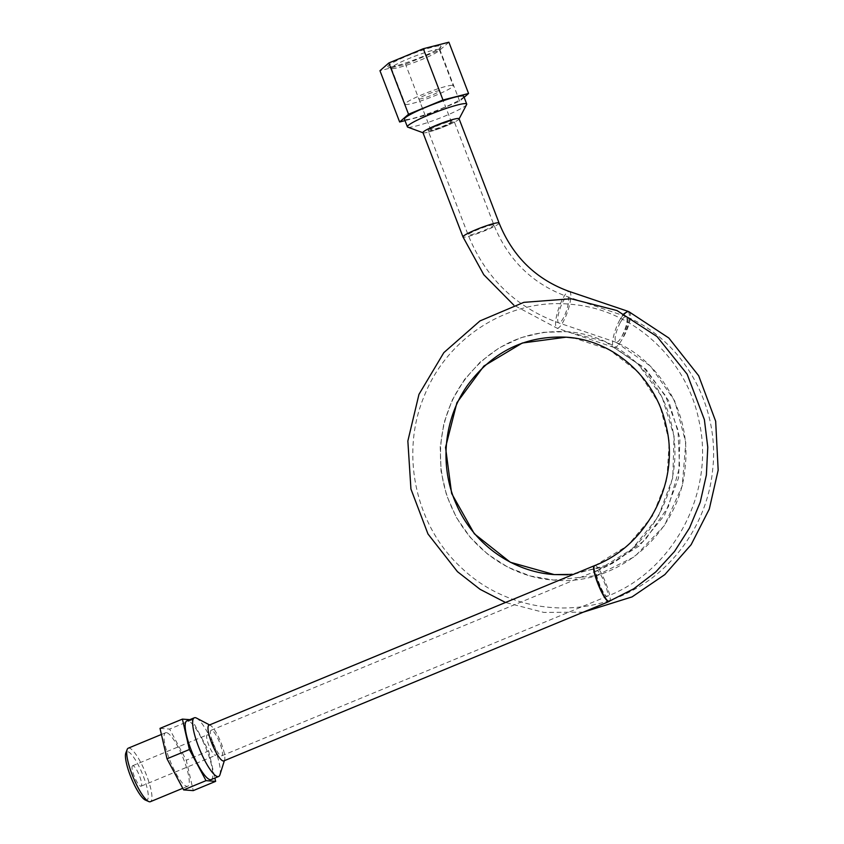 <?xml version="1.0" encoding="UTF-8"?>
<svg xmlns="http://www.w3.org/2000/svg" width="844" height="844" viewBox="0 0 844 844"><rect width="100%" height="100%" fill="white"/><g stroke="black" fill="none" stroke-linecap="round" stroke-linejoin="round"><path stroke-width="0.63" stroke-dasharray="4.22 3.17" d="M431.041 129.807A11.056 1.224 -21 0 1 430.672 129.649A11.056 1.224 -21 0 1 440.557 124.553A11.056 1.224 -21 0 1 451.308 121.726A11.056 1.224 -21 0 1 442.615 126.368A11.056 1.224 -21 0 1 431.041 129.807M419.236 99.033A11.056 1.224 159 0 0 430.799 95.594A11.056 1.224 159 0 0 439.502 90.962A11.056 1.224 159 0 0 439.133 90.804A11.056 1.224 159 0 0 427.56 94.243A11.056 1.224 159 0 0 418.867 98.885A11.056 1.224 159 0 0 419.236 99.033M428.562 130.831A13.82 1.519 159 0 0 443.005 126.537A13.82 1.519 159 0 0 453.903 120.734A13.82 1.519 159 0 0 440.452 124.268A13.82 1.519 159 0 0 428.098 130.641A13.82 1.519 159 0 0 428.562 130.831M211.506 730.218A13.82 3.133 67.5 0 0 211.148 730.271A13.82 3.133 67.5 0 0 213.532 744.229A13.82 3.133 67.5 0 0 221.708 755.802A13.82 3.133 67.5 0 0 219.619 742.562A13.82 3.133 67.5 0 0 211.506 730.218M621.965 336.25C626.754 326.269 628.168 319.707 626.185 316.553L626.1 316.521C624.613 316.257 622.661 318.272 620.224 322.577C615.181 333.19 613.873 339.773 616.299 342.347C617.787 342.347 619.675 340.311 621.965 336.25A13.82 3.967 -65.9 0 0 626.744 316.806C683.524 341.229 720.016 406.091 712.674 469.602C707.863 521.181 675.337 569.236 629.424 592.024C575.302 620.382 505.06 610.138 461.088 567.484C415.206 525.401 399.95 453.249 424.321 395.857C447.447 336.693 509.934 297.732 571.188 304.336C632.683 309.062 687.111 358.922 699.117 421.43C715.174 491.82 674.113 570.544 607.142 596.297L606.815 596.339C603.238 596.539 593.248 571.388 596.655 570.744L596.972 570.713C600.728 570.417 611.214 597.657 606.815 596.339A13.82 2.448 67.9 0 1 599.346 583.731A13.82 2.448 67.9 0 1 596.687 570.734L211.148 730.271M615.993 342.274L650.587 366.212L674.757 401.037L685.782 442.604L682.247 485.827L664.502 525.464L634.635 556.671L596.202 575.661L553.801 580.092C509.924 577.296 469.011 547.925 451.287 506.527C433.521 467.08 437.973 418.413 462.122 383.44C488.486 347.095 523.291 329.846 566.546 331.671L543.314 332.346L520.632 337.779L499.395 347.728L480.426 361.844L464.464 379.557L452.152 400.204L443.944 422.981L440.209 447.025L441.074 471.406L446.539 495.196L456.382 517.477L470.266 537.396L487.653 554.181L507.898 567.21L530.232 575.956L553.801 580.092C617.586 586.496 679.768 532.954 685.128 467.418C691.405 415.185 661.717 362.15 615.993 342.274M392.238 68.607A25.742 2.838 159 0 0 417.843 61.116A25.742 2.838 159 0 0 439.397 50.144A25.742 2.838 159 0 0 439.439 49.796A25.742 2.838 159 0 0 438.574 49.437A25.742 2.838 159 0 0 411.64 57.445A25.742 2.838 159 0 0 391.373 68.248A25.742 2.838 159 0 0 391.637 68.48A25.742 2.838 159 0 0 392.238 68.607M440.072 45.84A28.506 3.144 -21 0 1 440.99 46.631A28.506 3.144 -21 0 1 415.543 59.396A28.506 3.144 -21 0 1 388.092 66.94A28.506 3.144 -21 0 1 408.791 55.303A28.506 3.144 -21 0 1 440.072 45.84M452.352 85.339A25.742 2.838 159 0 0 425.418 93.346A25.742 2.838 159 0 0 405.152 104.15A25.742 2.838 159 0 0 406.017 104.508A25.742 2.838 159 0 0 432.951 96.49A25.742 2.838 159 0 0 453.217 85.698A25.742 2.838 159 0 0 452.352 85.339M448.881 42.2L439.988 49.944L405.521 64.197L379.958 70.717M464.147 97.324L459.674 101.227L425.207 115.48L405.014 120.629M463.767 96.353A31.777 3.503 -21 0 1 442.087 108.327A31.777 3.503 -21 0 1 404.434 119.131M425.207 115.48L405.521 64.197M459.674 101.227L439.988 49.944M594.587 565.628L595.009 565.586C600.253 565.174 614.938 603.281 608.788 601.477M209.027 725.165A19.338 4.389 -112.5 0 1 210.346 725.344A19.338 4.389 -112.5 0 1 221.286 743.395A19.338 4.389 -112.5 0 1 224.62 759.843A19.338 4.389 -112.5 0 1 223.818 760.908M623.916 313.81L619.876 319.844C613.599 330.901 610.201 347.728 614.369 347.528C616.458 347.517 619.106 344.668 622.313 338.993C629.023 325.014 630.995 315.814 628.221 311.415M613.968 347.422L645.86 369.197L668.585 400.615L679.926 438.258L678.555 477.926L664.566 515.167L639.446 545.825L605.939 566.472L567.727 574.785M459.062 118.751A19.338 2.131 -21 0 1 445.854 126.051A19.338 2.131 -21 0 1 422.939 132.613M219.946 774.771A31.777 7.206 67.5 0 0 214.471 747.742A31.777 7.206 67.5 0 0 196.494 718.086M211.169 779.603A31.777 7.206 67.5 0 0 207.002 750.822A31.777 7.206 67.5 0 0 186.872 720.871M160.012 728.372L169.633 729.089L186.26 760.212L193.255 790.617M166.321 732.634A28.949 6.562 67.5 0 0 165.561 732.75A28.949 6.562 67.5 0 0 169.95 760.486A28.949 6.562 67.5 0 0 186.946 786.365A28.949 6.562 67.5 0 0 187.706 786.249A28.949 6.562 67.5 0 0 183.317 758.513A28.949 6.562 67.5 0 0 166.321 732.634M189.805 719.658L192.021 719.826L208.647 750.949L186.26 760.212M192.021 719.826L169.633 729.089M208.647 750.949L214.882 778.062M145.305 800.028A26.185 5.94 67.5 0 0 143.986 777.925A26.185 5.94 67.5 0 0 127.518 751.666A26.185 5.94 67.5 0 0 125.83 752.953M132.909 765.708A11.056 2.5 67.5 0 0 132.613 765.751A11.056 2.5 67.5 0 0 134.291 776.343A11.056 2.5 67.5 0 0 140.779 786.218A11.056 2.5 67.5 0 0 141.075 786.175A11.056 2.5 67.5 0 0 139.397 775.583A11.056 2.5 67.5 0 0 132.909 765.708M128.256 748.185A28.949 6.562 -112.5 0 1 129.016 748.069A28.949 6.562 -112.5 0 1 146.012 773.948A28.949 6.562 -112.5 0 1 150.401 801.684M207.518 734.839A11.056 2.5 67.5 0 0 207.223 734.881A11.056 2.5 67.5 0 0 208.901 745.474A11.056 2.5 67.5 0 0 215.389 755.348A11.056 2.5 67.5 0 0 215.674 755.306A11.056 2.5 67.5 0 0 214.007 744.714A11.056 2.5 67.5 0 0 207.518 734.839M422.96 132.677A19.338 2.131 -21 0 0 423.171 132.814A19.338 2.131 -21 0 0 445.854 126.051A19.338 2.131 159 0 0 459.009 119.057A19.338 2.131 159 0 0 436.137 125.334M466.648 104.54A31.777 3.503 -21 0 1 445.041 116.018A31.777 3.503 -21 0 1 407.779 127.138M493.466 224.831A13.82 1.519 -21 0 1 493.93 225.031A13.82 1.519 -21 0 1 483.042 230.823A13.82 1.519 -21 0 1 468.589 235.128A13.82 1.519 -21 0 1 468.135 234.927A13.82 1.519 -21 0 1 479.012 229.135A13.82 1.519 -21 0 1 493.466 224.831M567.411 296.687A13.82 3.376 -71.3 0 1 567.622 296.729A13.82 3.376 -71.3 0 1 566.524 310.508A13.82 3.376 -71.3 0 1 558.971 322.946A13.82 3.376 -71.3 0 1 558.77 322.904A13.82 3.376 -71.3 0 1 559.857 309.147A13.82 3.376 -71.3 0 1 567.411 296.687M620.224 322.577A13.82 3.967 -65.9 0 1 626.733 316.806L626.185 316.553M596.697 570.734C652.212 549.518 686.066 483.127 671.602 424.859C660.82 373.881 616.025 334.519 566.546 331.671L605.032 341.472L638.117 364.038L662.044 396.87L674.061 436.264L672.763 477.809L658.225 516.855L632.008 549.022L596.972 570.713A13.82 2.448 67.9 0 0 596.697 570.723M619.876 319.844A19.338 5.549 -65.9 0 1 624.296 314.01M628.991 311.763A19.338 5.549 -65.9 0 1 622.313 338.993M594.64 565.596A19.338 3.429 -112.1 0 1 595.009 565.586L627.704 545.562L652.507 515.958L666.844 479.941L669.25 441.328L659.544 404.213L638.792 372.542L609.284 349.69L574.205 338.075M569.394 291.496A19.338 4.726 -71.3 0 1 567.864 310.782A19.338 4.726 -71.3 0 1 557.283 328.2A19.338 4.726 -71.3 0 1 556.998 328.147A19.338 4.726 -71.3 0 1 558.528 308.883A19.338 4.726 -71.3 0 1 569.099 291.444M499.089 223.048A19.338 2.131 -21 0 1 483.844 231.172A19.338 2.131 -21 0 1 463.62 237.185A19.338 2.131 -21 0 1 462.976 236.911M418.867 98.885L430.672 129.649M439.502 90.962L451.308 121.726M626.1 316.521L567.622 296.729C532.849 284.196 508.288 260.29 493.93 225.031L453.903 120.734M616.078 342.305L558.77 322.904C515.853 307.385 485.648 278.056 468.135 234.927L428.098 130.641M221.708 755.802L607.142 596.307M439.397 50.144L440.99 46.631M391.637 68.48L388.092 66.94M391.373 68.248L405.152 104.15M439.439 49.796L453.217 85.698M583.267 612.174L543.768 612.406L505.514 602.479M613.926 347.401L643.339 367.129L665.441 395.572L677.975 430.007L679.589 467.091L668.437 506.622L645.006 540.139L612.058 563.623L573.414 574.384M614.052 347.454L556.998 328.147L513.848 305.159M210.346 725.344L209.565 724.933M224.62 759.843L224.356 760.687M165.561 732.75L161.415 734.459M187.706 786.249L182.768 788.296M141.075 786.175L215.674 755.306M132.613 765.751L207.223 734.881"/><path stroke-width="1.27" d="M405.014 120.629L399.645 122L379.958 70.717L388.852 62.973L423.319 48.72L448.881 42.2L468.568 93.484L464.147 97.324M399.645 122L408.538 114.256L442.994 99.993L468.568 93.484M422.992 132.751L407.779 127.138A31.777 3.503 -21 0 1 407.388 126.822L404.434 119.131A31.777 3.503 -21 0 1 426.114 107.156A31.777 3.503 -21 0 1 463.767 96.353L466.721 104.044A31.777 3.503 -21 0 1 466.648 104.54L459.104 118.867M442.994 99.993L423.319 48.72M408.538 114.256L388.852 62.973M505.514 602.479L480.078 589.323L457.448 571.662L427.971 533.967L410.933 489.024L407.852 441.011L418.962 394.37L443.828 352.644L479.962 320.931L523.829 302.352L571.071 298.765L617.017 310.56L657.022 336.556L687.132 374.156L704.381 419.647L707.778 447.204L706.375 475.056L700.214 502.264L689.495 528.006L674.525 551.459L655.756 571.947L633.76 588.785L608.788 601.477C603.776 601.74 589.787 566.535 594.556 565.638L594.587 565.628A19.338 3.429 -112.1 0 1 594.64 565.596M609.231 601.434L223.818 760.908A19.338 4.389 -112.5 0 1 223.312 760.982A19.338 4.389 -112.5 0 1 211.559 742.678A19.338 4.389 -112.5 0 1 209.027 725.165L594.609 565.617A19.338 3.429 -112.1 0 0 598.322 583.816A19.338 3.429 -112.1 0 0 608.788 601.477M624.296 314.01A19.338 5.549 -65.9 0 1 628.991 311.763L627.788 311.299L623.916 313.81M499.089 223.048A19.338 2.131 -21 0 0 498.456 222.774A19.338 2.131 -21 0 1 498.456 222.774A19.338 2.131 -21 0 0 478.2 228.798A19.338 2.131 -21 0 0 462.976 236.911L422.939 132.613A19.338 2.131 -21 0 1 436.137 125.334A19.338 2.131 -21 0 1 458.419 118.487A19.338 2.131 -21 0 1 459.062 118.751L499.089 223.048C512.825 256.745 536.256 279.564 569.394 291.496A19.338 4.726 -71.3 0 0 569.109 291.444A19.338 4.726 -71.3 0 1 569.109 291.444M209.565 724.933L196.494 718.086A31.777 7.206 67.5 0 0 194.331 717.79A31.777 7.206 67.5 0 0 198.488 746.56A31.777 7.206 67.5 0 0 218.628 776.512A31.777 7.206 67.5 0 0 219.946 774.771L224.356 760.687M194.331 717.79L186.872 720.871A31.777 7.206 67.5 0 0 191.029 749.651A31.777 7.206 67.5 0 0 211.169 779.603L218.628 776.512M214.882 778.062L215.642 781.365L193.255 790.617L183.633 789.91L167.006 758.788L160.012 728.372L182.399 719.12L189.805 719.658M215.642 781.365L206.02 780.647L183.633 789.91M206.02 780.647L189.394 749.525L167.006 758.788M189.394 749.525L182.399 719.12M127.159 749.504L125.83 752.953A26.185 5.94 67.5 0 0 131.358 778.231A26.185 5.94 67.5 0 0 145.305 800.028L148.692 801.536A28.949 6.562 -112.5 0 1 133.268 777.44A28.949 6.562 -112.5 0 1 127.159 749.504A28.949 6.562 -112.5 0 1 128.256 748.185L161.415 734.459M182.768 788.296L150.401 801.684A28.949 6.562 -112.5 0 1 149.641 801.8A28.949 6.562 -112.5 0 1 148.692 801.536M407.388 126.822A31.777 3.503 -21 0 1 429.068 114.847A31.777 3.503 -21 0 1 466.721 104.044M436.137 125.334L436.137 125.334A19.338 2.131 -21 0 0 422.96 132.677M574.205 338.075L566.145 337.178L522.299 343.023L483.907 366.022L456.921 402.672L445.548 447.425L451.624 493.455L474.328 533.777L510.314 562.262L554.213 574.585L567.727 574.785M628.991 311.763L668.807 337.99L698.663 375.717L715.67 421.251L718.17 470.14L709.276 509.111L691.13 544.686L664.85 574.585L632.082 596.887L583.267 612.174M573.414 574.384L554.223 574.585M554.213 574.585C512.371 571.905 473.305 543.905 456.361 504.332C439.102 466.088 443.754 418.761 467.565 385.265C492.759 351.431 525.622 335.406 566.145 337.178C613.155 339.889 655.862 377.321 666.19 426.062C680.053 481.787 647.633 545.382 594.609 565.617M628.094 311.362L569.394 291.496M462.976 236.911L483.76 274.69L513.848 305.159"/></g></svg>
